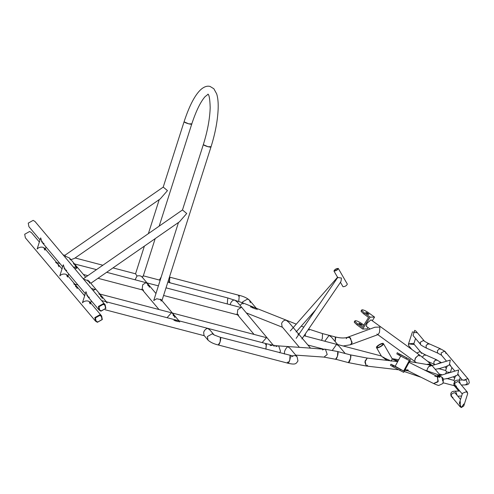 <?xml version="1.0" encoding="UTF-8"?>
<svg xmlns="http://www.w3.org/2000/svg" width="494" height="494" viewBox="0 0 494 494"><rect width="100%" height="100%" fill="white"/><g stroke="black" fill="none" stroke-linecap="round" stroke-linejoin="round"><path stroke-width="0.74" d="M64.726 256.787L65.517 256.263L65.097 255.429M107.155 302.995L105.883 301.68L102.116 300.692L102.554 301.717M135.109 279.746L137.023 276.004L135.547 273.818M179.705 321.989L178.433 320.674L177.019 320.303L173.894 320.47M178.42 321.656L175.179 320.804M76.706 267.853L75.526 265.179M76.91 267.933L75.743 265.389L73.402 263.66L96.46 269.619M75.452 265.105L75.514 266.599M75.082 264.716L75.304 266.346M143.556 290.157L141.883 289.095M106.661 272.293L145.952 282.654L142.698 284.779L142.161 289.546L158.988 309.522M102.135 298.215L100.943 295.369M102.351 298.469L101.153 295.573L98.819 293.844L99.343 293.905L170.479 312.535L171.369 312.844L167.071 317.698M100.862 295.288L100.93 296.783M100.498 294.906L100.72 296.53M208.03 146.718L203.454 144.736C204.343 145.983 212.204 148.039 210.901 146.687L208.03 146.718M188.776 123.858L184.206 121.876C185.089 123.117 192.95 125.18 191.653 123.827L188.776 123.858M159.784 280.147L160.513 278.777L159.784 280.147M257.17 309.621L255.657 307.997L242.573 302.797L240.065 305.378L242.573 302.797L227.796 297.956L227.246 303.872L227.796 297.956L167.806 282.247M218.212 344.96C213.871 343.941 210.475 342.336 208.023 340.138L207.363 336.581L208.023 340.138L203.966 335.315L203.682 332.209C204.584 329.943 205.942 328.683 207.752 328.43L210.092 330.159L214.149 334.981L220.423 337.334L220.077 342.095L218.212 344.96L287.854 363.195L287.409 362.096M207.363 336.581L212.284 333.808L213.97 334.778L212.284 333.808L207.363 336.581M172.412 313.042L161.229 299.759L156.746 298.747L153.739 300.525L178.476 222.479M160.531 299.179L161.137 301.124M143.13 275.862L142.291 277.387L141.982 276.893L146.996 282.858M141.685 276.547L142.291 277.387C141.315 275.88 139.561 275.417 137.023 276.004M61.892 268.767L57.977 264.117L55.643 262.388L59.836 263.407M73.26 266.927L77.052 267.995L74.921 268.89M58.959 266.754L57.767 263.907M77.286 288.527L76.095 285.637L73.76 283.902L77.953 284.927M91.378 288.447L95.169 289.509L93.039 290.41M75.434 284.964L75.656 286.588M77.076 288.274L75.804 285.347L75.872 286.841M42.361 241.615L41.335 241.189M45.003 250.18L44.627 248.26L42.898 247.253C40.527 246.839 38.6 247.432 37.13 249.019L40.681 237.892L42.052 242.288L44.059 243.628M43.929 247.679L44.534 249.624M65.01 268.508L63.979 268.088M67.647 277.078L67.27 275.152L65.548 274.151C63.17 273.738 61.25 274.331 59.78 275.918L63.331 264.79L64.695 269.187L66.709 270.527M66.573 274.571L67.178 276.523M87.654 295.406L86.629 294.986M90.297 303.977L89.92 302.05L88.198 301.05C85.82 300.636 83.894 301.223 82.424 302.816L85.975 291.688L87.345 296.079L89.352 297.425M89.223 301.47L89.828 303.421M104.907 305.249L103.184 304.125L98.849 306.57L99.51 309.787M105.568 308.466L104.981 305.335L103.339 304.304L98.998 306.749L99.584 309.88L101.227 310.911L105.568 308.466M101.356 316.376L99.634 315.252L95.299 317.698L95.96 320.915M102.017 319.593L101.431 316.463L99.788 315.431L95.447 317.877L96.034 321.007L97.676 322.039L102.017 319.593M105.858 308.404L105.197 304.854L103.326 303.68L98.405 306.453L99.072 310.01L100.937 311.177L105.858 308.404M105.197 304.854L35.037 221.528L33.172 220.355L28.251 223.134L28.911 226.684L39.921 239.757M102.307 319.532L101.641 315.981L99.776 314.808L94.854 317.58L95.521 321.137L97.386 322.304L102.307 319.532M39.248 241.869L31.486 232.655L29.621 231.482L24.7 234.261L25.361 237.812L95.521 321.137M242.573 302.797L243.067 304.014M309.139 330.264L308.62 329.041M305.378 333.796L305.329 336.081L305.378 333.796M322.335 338.47L322.502 333.586L322.335 338.47L321.557 340.329L322.335 338.47M343.163 345.985L350.419 344.763L351.876 343.336L350.456 337.877L347.653 337.248C344.621 338.316 340.502 338.217 335.29 336.939L335.191 341.601L335.698 337.68L335.29 336.939L322.502 333.586L308.645 329.053M265.364 344.423L266.476 343.805L265.914 349.172L266.291 343.682L273.293 345.244M272.651 345.127L278.764 346.084L280.487 351.228L279.635 352.765L280.487 351.228L278.764 346.084L277.85 345.843L275.813 346.59M322.471 349.925L324.57 349.116L325.49 349.363L327.213 354.507L324.015 357.106L295.733 355.124M308.478 347.992L325.49 349.363L327.213 354.507L324.015 357.106L335.568 359.268L337.433 356.402L337.779 351.642C338.94 352.735 336.414 360.645 335.389 359.144L348.356 362.615L366.301 366.035L365.06 361.077L367.221 358.082L397.695 361.614M348.356 362.615L350.598 358.323L350.573 354.995C351.728 356.088 349.202 363.998 348.177 362.491M367.598 365.233L366.301 366.035L364.905 362.158L367.221 358.082L350.388 354.871L337.6 351.518L324.57 349.116M230.235 304.65L230.445 303.619C231.55 301.155 232.964 299.963 234.693 300.043L237.244 302.032L274.232 346.362M271.885 345.448L270.002 345.553M174.895 317.463L173.703 314.573L171.887 312.906L265.537 337.427L266.427 337.735L262.135 342.589M173.042 313.9L173.264 315.53M174.685 317.21L173.493 314.363M173.413 314.283L173.474 315.777M166.021 287.835L241.016 307.552L237.762 309.676L237.225 314.437L238.621 315.048L236.947 313.993M149.478 287.28L148.286 284.39L145.952 282.654L158.265 285.804M147.626 283.717L147.848 285.341M149.268 287.026L148.077 284.18M147.996 284.099L148.064 285.594M299.407 347.356L282.093 326.787L281.617 323.459C282.549 321.23 284.05 320.137 286.119 320.18L288.928 322.477L293.238 327.596M324.811 341.181L329.078 335.383L331.412 337.118L337.674 344.553M344.701 353.377L343.287 353.006M242.708 301.803L247.63 299.031L249.495 300.204L247.63 299.031L242.708 301.803L242.523 302.773L242.708 301.803M253.959 307.317L250.335 306.904M255.682 309.028L251.829 307.496M284.359 354.007L284.556 351.512C285.409 349.184 286.483 347.585 287.78 346.714L289.879 348.165L297.055 356.687L295.19 355.513L292.182 355.939L295.19 355.513L297.055 356.687L297.962 360.916C296.029 363.683 295.881 365.066 287.854 363.195L289.719 360.33L290.064 355.575C291.225 356.668 288.7 364.578 287.669 363.071M439.629 377.422L437.097 376.329L438.264 381.3L433.578 383.517L437.9 381.93L437.548 376.613L434.782 376.23M437.462 376.502L441.204 376.694L442.031 377.41L440.166 376.243L437.462 376.502M432.028 365.535L430.892 364.436L426.865 364.393L429.848 363.985L431.997 365.541M442.692 380.967L442.031 377.41C443.353 377.768 443.643 379.8 442.896 383.511L438.907 385.382C438.789 385.672 436.992 385.042 433.522 383.492L408.303 370.901M431.713 365.159L427.829 361.447L419.147 354.754L415.676 357.65L414.559 361.293L415.293 358.249L418.887 354.735L419.258 354.809L419.35 356.051M387.444 360.429L383.171 357.242M345.22 353.519L338.964 346.084L336.624 344.349L337.149 344.411L381.343 355.989L386.771 360.348M391.254 360.867L392.316 358.99M424.124 369.852L439.172 375.063L436.498 376.027M397.534 361.596L392.31 358.984L398.059 360.947M409.545 361.528L430.836 365.159C429.28 365.721 428.063 367.147 427.187 369.444L426.915 370.803M388.988 359.842L388.352 360.534M64.85 255.33L163.23 187.096L167.472 190.622L160.217 198.928L74.514 258.374L70.926 259.671M69.876 258.628L69.37 257.825M70.309 259.825L69.574 258.066L65.517 256.263M89.525 283.235L88.821 280.925L83.591 279.19M83.276 278.82L182.477 209.962L186.72 213.488L179.47 221.794L90.81 283.284M87.784 280.03L88.13 281.58M405.284 369.395L408.649 370.864L404.697 370.488M408.038 370.679L407.785 369.586M347.653 337.248L374.927 327.219L379.892 327.065L379.478 332.363L378.108 334.58L350.419 344.763L352.154 342.404L349.641 337.365L347.653 337.248L346.214 338.625M63.263 255.052L63.8 255.089L64.059 255.991M101.764 300.778L102.116 300.692M298.697 334.611L297.938 334.222L298.851 334.382M304.051 335.747L336.624 344.349L332.388 350.289M296.159 338.341L337.686 277.517L341.422 278.005C341.231 280.666 340.903 282.049 340.428 282.148M338.279 268.44C337.501 270.076 336.056 270.947 333.95 271.045C334.734 269.409 336.179 268.538 338.279 268.44L347.338 284.112C346.553 285.748 345.108 286.613 343.003 286.718L342.959 286.637M333.95 271.045L337.668 277.486M337.816 268.724C337.198 270.002 336.068 270.687 334.419 270.761C335.031 269.483 336.161 268.798 337.816 268.724L337.834 268.748M381.362 356.032L382.751 357.199L383.906 357.335M392.322 359.008L391.007 361.194M383.4 343.577C382.541 342.243 375.317 346.597 376.545 347.696C377.404 349.023 384.635 344.676 383.4 343.577L392.304 358.977M381.337 356.001L376.545 347.696M377.36 347.208C378.015 348.221 383.523 344.905 382.584 344.065C381.93 343.052 376.422 346.368 377.36 347.208L377.33 347.165M390.402 360.768L382.751 357.199M238.38 296.116L239.306 295.375L169.664 277.14L169.516 281.969L169.85 277.264L169.43 277.165M239.306 295.375L238.738 301.346L239.306 295.375C243.69 296.419 247.086 298.024 249.495 300.204L256.256 308.231M250.341 302.686L249.495 300.204M218.033 344.837C219.058 346.343 221.584 338.427 220.423 337.334L293.09 356.02L291.46 356.779M456.888 394.601L455.567 391.347L454.733 391.186L455.567 391.347L456.888 394.601M460.371 401.739L460.068 406.704L451.565 396.608L451.152 394.36L454.258 392.606L455.437 393.348L454.258 392.606L451.152 394.36L451.565 396.608L452.942 397.392M460.068 406.704L461.34 407.55L463.823 403.975M462.489 393.304L466.404 391.68L467.732 393.527L463.761 405.969L461.34 407.55L459.358 403.116L462.489 393.304L466.404 391.68L467.491 392.316L458.988 382.22L457.815 381.479L454.702 383.233L455.122 385.481L454.702 383.233L457.815 381.479L458.988 382.22M465.502 379.861L466.07 380.01L467.392 383.264L466.07 380.01L458.284 380.059L459.117 380.219L460.315 383.789L459.117 380.219L458.284 380.059C457.685 380.331 455.369 379.719 454.381 382.362L455.122 385.481L456.493 386.265M467.392 383.264L465.391 384.906L467.392 383.264M464.57 379.867L467.38 378.744L468.559 379.485L467.38 378.744L464.57 379.867M465.243 379.849L463.885 380.436M441.117 353L444.223 351.246L445.403 351.987L444.223 351.246L441.117 353L441.531 355.248L441.117 353M428.872 344.262L428.113 343.392L426.019 345.757L428.378 343.447L424.519 341.28L416.022 331.184L414.75 330.338L413.04 335.5L420.647 344.54L420.227 342.293L423.339 340.539L424.519 341.28L423.339 340.539L420.227 342.293L420.647 344.54C420.141 344.658 422.037 345.837 426.334 348.079L426.019 345.757L426.334 348.079L437.678 353.08L437.357 350.752L439.716 348.449L437.357 350.752L437.678 353.08L441.537 355.248L446.477 361.114M445.94 353.476L445.403 351.987L468.559 379.485L469.3 382.603C468.312 385.246 465.996 384.641 465.391 384.906L461.359 385.03M440.21 349.27L439.716 348.449C444.02 350.691 445.915 351.87 445.403 351.987M413.62 344.522L408.624 343.855L408.359 344.361L412.175 332.728M416.788 332.758L412.329 331.912M421.468 353.457L420.968 352.407L419.789 351.666L416.831 353.049L419.789 351.666L420.968 352.407L413.361 343.373L408.624 343.855L408.6 345.572L411.866 349.456M422.469 356.884L424.828 354.575L422.469 356.884M425.322 355.39L424.828 354.575L420.968 352.407M436.659 360.398L435.899 359.521L433.806 361.88L434.127 364.208L433.806 361.88L436.165 359.576L424.828 354.575M441.364 362.676L440.673 362.374L437.69 363.8L440.673 362.374L441.364 362.676M428.866 366.499L450.269 360.077L449.429 364.628L450.559 365.122M437.239 376.397L458.611 369.981L457.771 374.526L458.901 375.026M454.363 382.424L453.844 383.468L454.029 385.431L454.579 385.777M454.906 385.814L453.85 385.147M454.153 380.886L454.912 381.782L454.153 380.886M443.217 379.238L446.947 378.595M457.882 374.65L455.832 376.002L446.687 378.799M449.793 372.556L446.576 371.883L445.73 370.556L446.576 371.883L445.421 373.89M435.208 369.308L438.604 368.691M449.268 372.075L449.497 372.643M449.546 364.745L447.496 366.097L438.351 368.894M365.721 312.609C367.184 313.993 368.246 314.561 368.913 314.308C367.456 312.924 366.387 312.356 365.721 312.609L365.708 312.455M362.127 325.188C363.053 326.256 358.712 323.978 358.922 323.508C357.996 322.44 362.343 324.719 362.127 325.188L362.145 325.348M368.036 327.578L367.184 328.93L362.701 329.029L370.136 317.111L364.368 312.93L361.756 310.43L362.028 309.812L362.547 309.812C364.127 310.09 366.208 311.127 368.802 312.924L374.563 317.105L372.278 320.767M364.368 312.93L363.757 313.918L361.145 311.418L361.417 310.8M354.951 321.347L355.235 320.705L354.951 321.347L357.551 323.866L362.398 327.38L368.604 317.432L363.757 313.918M357.551 323.866L356.934 324.848L354.334 322.329L354.618 321.693M370.031 329.023L366.282 326.306L367.017 323.261L370.982 319.822L419.258 354.809M355.235 320.705L355.754 320.692C357.353 320.952 359.447 321.977 362.04 323.768L363.837 325.071M370.136 317.111L374.563 317.105M361.756 310.43L362.028 309.812M356.934 324.848L362.701 329.029M401.27 354.908L404.463 356.606L401.196 354.853M398.238 368.092L395.046 366.394L398.318 368.147M398.991 353.79L397.207 352.71L396.861 353.914L398.43 354.834L398.991 353.79L399.973 354.346L399.411 355.39L409.291 360.558L403.635 371.006L395.188 366.245L400.844 355.804M391.205 364.362L392.773 365.276L392.205 366.32L390.421 365.239L390.989 364.195L395.188 366.245M397.429 352.87L410.471 359.823L403.684 372.353L393.187 366.875L393.755 365.832L403.635 371.006M399.973 354.346L410.471 359.823M392.205 366.32L393.187 366.875M398.43 354.834L399.411 355.39M393.755 365.832L392.773 365.276M400.375 369.376L399.807 370.42M406.599 357.891L406.031 358.934M106.408 301.815L101.153 295.573M99.868 294.041L88.821 280.925M85.629 277.134L75.743 265.389M74.452 263.858L69.574 258.066M178.958 320.81L173.703 314.573M155.974 293.516L148.286 284.39M142.513 289.959L97.997 278.301M87.796 275.627L83.393 274.479M182.471 209.975L203.367 144.495C207.573 130.984 209.845 118.684 210.185 107.587C209.919 99.152 209.166 94.669 207.925 94.144M161.946 300.611L210.994 146.928C215.298 133.195 217.687 120.425 218.163 108.631C218.373 102.696 217.885 97.806 216.705 93.953L213.859 88.753L210.08 86.45C207.147 85.629 203.997 86.728 200.626 89.747C194.821 95.249 189.319 105.877 184.114 121.635L163.218 187.109M208.19 94.212L205.047 96.67C200.478 101.918 196.044 111.051 191.74 124.068L159.173 226.122M168.343 280.573L170.3 282.901M160.97 299.444L161.229 299.759M159.229 199.619L148.379 233.613M144.384 246.129L135.554 273.8M155.178 238.639L143.174 276.251M83.745 294.72L84.758 294.986M46.016 246.994L45.343 249.112M68.666 273.892L67.987 276.01M91.31 300.79L90.637 302.902M99.072 310.01L87.345 296.079M85.215 293.553L64.695 269.187M62.571 266.655L42.052 242.288M101.641 315.981L89.92 302.05M84.542 295.665L76.095 285.637M74.804 284.106L67.27 275.152M56.687 262.586L44.627 248.26M303.804 327.127L301.278 326.126M296.283 324.138L255.657 307.997M299.179 333.907L298.24 333.53M282.506 327.281L246.438 312.949M309.596 348.066L277.85 345.843M237.225 314.437L254.046 334.419M237.571 314.851L163.588 295.474M293.331 327.707L293.597 328.016M293.671 328.109L298.901 334.321M299.333 334.833L310.528 348.134M432.114 365.634L432.411 365.986M432.478 366.066L440.45 375.539M416.43 362.67L377.842 334.679M404.154 371.488L421.024 377.255M398.714 359.737L392.113 358.644M398.541 369.771L366.301 366.035M160.05 280.215L143.309 275.831M135.566 273.806L112.996 267.896M102.801 265.222L75.094 257.973M64.949 255.312L63.615 254.966M266.291 343.682L178.433 320.674M177.019 320.303L105.883 301.68M204.312 335.729L105.123 309.757M307.923 345.04L323.119 349.017M340.693 282L301.89 338.915M290.311 330.918L337.711 277.078M296.085 332.017L315.505 309.966M342.978 286.681L340.465 282.327M160.951 277.393L159.408 280.049M451.565 396.608C451.028 396.441 450.781 395.404 450.831 393.49C451.812 390.847 454.128 391.452 454.733 391.186L459.797 391.032M457.802 396.157L461.612 396.04M460.544 399.405L455.437 393.348M455.122 385.481L462.273 393.977M449.299 364.467L454.9 371.118M457.635 374.372L462.322 379.935M428.378 343.447L439.716 348.449M413.818 343.91L415.547 338.483M435.029 364.615L427.792 361.41M441.426 362.658L436.165 359.576M454.647 378.311L453.344 376.761M446.31 368.407L445.008 366.857M458.772 391.063L454.029 385.431M448.595 378.978L448.083 378.367M440.259 369.074L439.746 368.468M446.681 378.478L453.992 380.392M454.245 385.691L443.272 382.819M453.98 380.399L455.493 375.656M460.235 377.453L459.414 380.022M438.339 368.573L445.656 370.488L447.156 365.751M442.309 374.847L439.178 374.026M451.893 367.555L450.355 372.383M376.91 334.012L377.607 334.512M354.908 320.872L354.297 321.86M361.713 309.966L361.095 310.954M437.097 376.329L409.1 362.355"/></g></svg>
